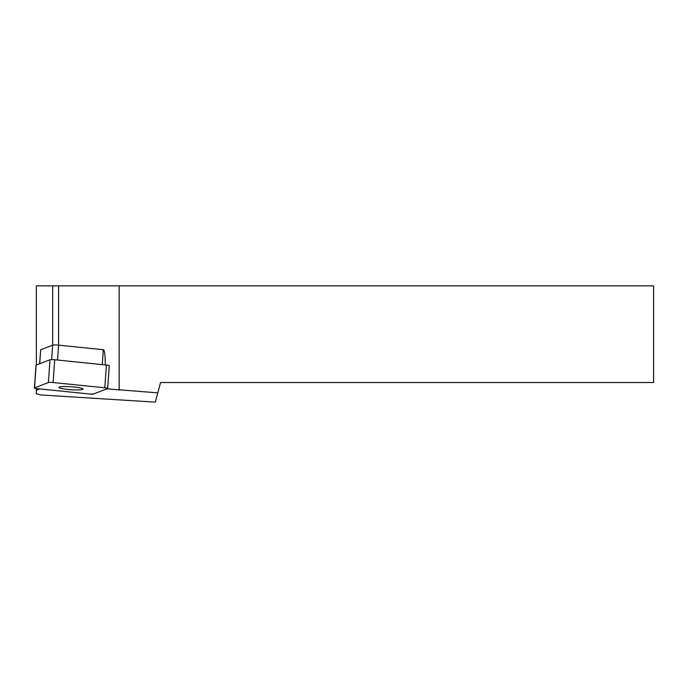 <?xml version="1.0" encoding="UTF-8"?>
<svg xmlns="http://www.w3.org/2000/svg" width="688" height="688" viewBox="0 0 688 688"><rect width="100%" height="100%" fill="white"/><g stroke="black" fill="none" stroke-linecap="round" stroke-linejoin="round"><path stroke-width="1.03" d="M157.784 392.857L155.299 402.145L41.383 394.998L36.352 393.777L36.352 390.234L39.766 388.918L92.682 394.319L106.846 388.849L157.784 392.857L160.553 382.528L653.6 382.528L653.6 285.855L52.684 285.855L52.684 345.161A4.833 0.585 4 0 1 58.592 345.152L58.592 285.855M57.543 360.039L58.592 345.152L103.303 349.719C104.602 350.097 105.255 355.154 105.255 364.915M119.153 390.105L119.153 285.855M36.352 390.234L36.352 388.548M36.352 365.027L36.352 285.855L52.684 285.855M51.669 359.592L52.684 345.161L40.704 349.788L39.569 363.789M59.392 387.043A12.083 1.471 -176 0 0 58.979 387.387A12.083 1.471 -176 0 0 69.411 389.58A12.083 1.471 -176 0 0 82.68 389.425A12.083 1.471 -176 0 0 83.093 389.09A12.083 1.471 -176 0 0 72.661 386.888A12.083 1.471 -176 0 0 59.392 387.043M104.808 387.817L53.105 382.537A3.87 0.473 -176 0 0 48.384 382.537L34.529 387.894A3.87 0.473 -176 0 0 34.4 387.998A3.87 0.473 -176 0 0 37.255 388.66L88.958 393.94A3.87 0.473 -176 0 0 93.688 393.932L107.534 388.582A3.87 0.473 -176 0 0 107.672 388.471A3.87 0.473 -176 0 0 104.808 387.817L106.416 365.036L54.713 359.755A3.87 0.473 -176 0 0 49.992 359.755L36.137 365.113A3.87 0.473 -176 0 0 36.008 365.216L34.4 387.998M107.672 388.471L109.272 365.689A3.87 0.473 -176 0 0 106.416 365.036M103.303 349.719L102.263 364.606M40.704 349.788L39.723 363.728M54.713 359.755L53.105 382.537M49.992 359.755L48.384 382.537M36.137 365.113L34.529 387.894"/></g></svg>
